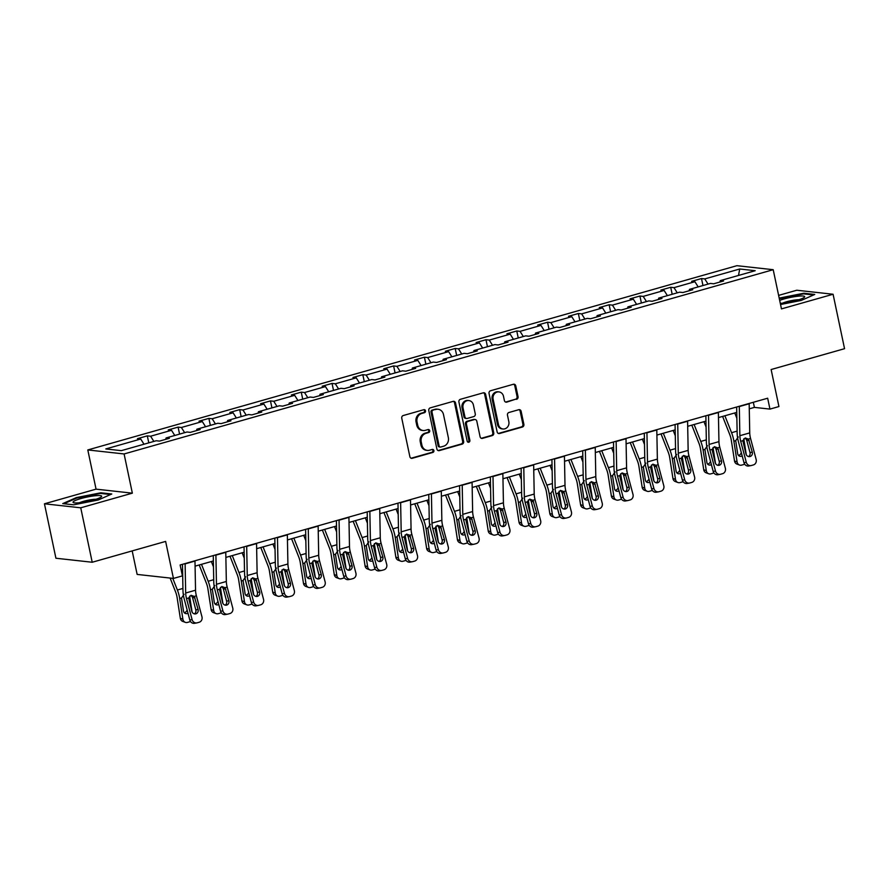 <?xml version="1.0" encoding="UTF-8"?>
<svg xmlns="http://www.w3.org/2000/svg" width="889" height="889" viewBox="0 0 889 889"><rect width="100%" height="100%" fill="white"/><g stroke="black" fill="none" stroke-linecap="round" stroke-linejoin="round"><path stroke-width="1.33" d="M425.509 410.807A1.545 1.389 96.3 0 0 423.831 409.696L403.25 415.53A2.211 1.989 96.3 0 0 401.761 418.219L409.873 456.69A2.211 1.989 96.3 0 0 412.263 458.279L432.843 452.445A1.545 1.389 96.3 0 0 432.699 449.412A1.545 1.389 96.3 0 0 432.21 449.445L429.543 450.201A7.068 6.356 96.3 0 1 427.331 450.39A7.068 6.356 96.3 0 1 421.908 445.122L421.23 441.922A7.068 6.356 96.3 0 1 425.987 433.321L428.654 432.565A1.545 1.389 96.3 0 0 428.509 429.531A1.545 1.389 96.3 0 0 428.02 429.565L425.353 430.32A7.068 6.356 96.3 0 1 423.142 430.509A7.068 6.356 96.3 0 1 417.719 425.242L417.041 422.042A7.068 6.356 96.3 0 1 421.797 413.441L424.464 412.685A1.545 1.389 96.3 0 0 425.509 410.807M423.142 430.509L422.164 430.409A7.068 6.356 96.3 0 1 416.741 425.142L416.063 421.931A7.068 6.356 96.3 0 1 420.819 413.329L423.486 412.574A1.545 1.389 96.3 0 0 423.82 409.696M411.085 458.224A2.211 1.989 96.3 0 0 411.274 458.179L431.865 452.334A1.545 1.389 96.3 0 0 432.198 449.456M427.331 450.39L426.353 450.279A7.068 6.356 96.3 0 1 420.93 445.011L420.253 441.811A7.068 6.356 96.3 0 1 425.009 433.21L427.676 432.454A1.545 1.389 96.3 0 0 428.009 429.576M92.212 562.248L55.918 558.236L44.45 503.796L80.743 507.808L92.212 562.248L165.632 541.412L173.433 578.428L182.412 575.883L180.123 564.993L767.663 398.216L769.952 409.096L778.931 406.551L771.13 369.535L844.55 348.688L833.082 294.248L796.788 290.236L778.62 295.392M516.553 399.339A2.211 1.989 96.3 0 0 518.043 396.65L515.764 385.859A2.211 1.989 96.3 0 0 513.375 384.27L490.517 390.76A2.211 1.989 96.3 0 0 489.039 393.449L497.14 431.921A2.211 1.989 96.3 0 0 499.529 433.51L522.388 427.02A2.211 1.989 96.3 0 0 523.877 424.331L521.132 411.296A2.211 1.989 96.3 0 0 518.743 409.707L508.953 412.485A2.211 1.989 96.3 0 0 507.475 415.174L508.83 421.642A5.912 5.312 96.3 0 1 503.007 428.987A5.912 5.312 96.3 0 1 498.473 424.575L493.128 399.25A5.912 5.312 96.3 0 1 498.962 391.905A5.912 5.312 96.3 0 1 503.496 396.305L504.385 400.528A2.211 1.989 96.3 0 0 506.774 402.117L515.576 399.228A2.211 1.989 96.3 0 0 517.065 396.55L514.787 385.748A2.211 1.989 96.3 0 0 513.575 384.226M80.743 507.808L132.35 493.162L124.093 453.957L773.208 269.7L781.464 308.894L833.082 294.248M455.524 402.961A2.211 1.989 96.3 0 0 453.134 401.372L430.276 407.862A2.211 1.989 96.3 0 0 428.787 410.551L436.899 449.023A2.211 1.989 96.3 0 0 439.277 450.612L462.147 444.122A2.211 1.989 96.3 0 0 463.625 441.433L455.524 402.961L454.535 402.85A2.211 1.989 96.3 0 0 453.323 401.328M460.402 399.305L483.26 392.827A2.211 1.989 96.3 0 1 485.65 394.405L493.751 432.887A2.211 1.989 96.3 0 1 492.262 435.577L482.483 438.355A2.211 1.989 96.3 0 1 480.093 436.766L476.804 421.153A2.211 1.989 96.3 0 0 474.415 419.575L467.925 421.408A2.211 1.989 96.3 0 0 466.447 424.097L469.87 440.344A1.545 1.389 96.3 0 1 468.336 442.266A1.545 1.389 96.3 0 1 467.158 441.111L458.913 401.995A2.211 1.989 96.3 0 1 460.402 399.305M719.923 282.024L720.279 280.624L723.568 280.991L713.7 283.791L710.411 283.424L689.486 289.37L692.775 289.725L682.908 292.525L679.618 292.17L658.705 298.104L661.994 298.471L652.126 301.271L648.837 300.904L627.912 306.849L631.201 307.205L621.333 310.005L618.044 309.65L597.13 315.584L600.408 315.951L590.54 318.751L587.262 318.384L566.337 324.318L569.627 324.685L559.759 327.485L556.47 327.13L535.556 333.064L538.834 333.431L528.966 336.231L525.688 335.864L504.763 341.798L508.052 342.165L498.184 344.965L494.895 344.599L473.97 350.544L477.26 350.911L467.392 353.711L464.102 353.344L443.189 359.278L446.467 359.645L436.599 362.445L433.321 362.079L412.396 368.024L415.685 368.379L405.817 371.191L402.528 370.824L381.614 376.758L384.893 377.125L375.025 379.925L371.746 379.559L350.822 385.504L354.111 385.859L344.243 388.66L340.954 388.304L320.029 394.238L323.318 394.605L313.45 397.405L310.161 397.039L289.247 402.984L292.537 403.339L282.669 406.14L279.379 405.784L258.455 411.718L261.744 412.085L251.876 414.885L248.587 414.518L227.673 420.464L230.951 420.819L221.083 423.62L217.805 423.264L196.88 429.198L200.169 429.565L190.302 432.365L187.012 431.998L166.099 437.944L169.377 438.299L159.509 441.1L156.231 440.744L121.293 450.656L105.791 448.945L140.729 439.022L137.439 438.666L147.307 435.866L150.597 436.221L171.51 430.287L168.232 429.92L178.1 427.12L181.378 427.487L202.303 421.553L199.014 421.186L208.882 418.386L212.171 418.741L233.096 412.807L229.807 412.44L239.674 409.64L242.964 410.007L263.877 404.073L260.599 403.706L270.467 400.906L273.745 401.272L294.67 395.327L291.381 394.96L301.249 392.16L304.538 392.527L325.452 386.593L322.174 386.226L332.042 383.426L335.32 383.792L356.245 377.847L352.955 377.492L362.823 374.68L366.112 375.047L387.037 369.113L383.748 368.746L393.616 365.946L396.905 366.312L417.819 360.367L414.53 360.012L424.397 357.211L427.687 357.567L448.612 351.633L445.322 351.266L455.19 348.466L458.48 348.832L479.393 342.887L476.115 342.532L485.983 339.731L489.261 340.087L510.186 334.153L506.897 333.786L516.765 330.986L520.054 331.353L540.968 325.407L537.689 325.052L547.557 322.251L550.836 322.607L571.76 316.673L568.471 316.306L578.339 313.506L581.628 313.873L602.553 307.927L599.264 307.572L609.132 304.771L612.421 305.127L633.335 299.193L630.057 298.826L639.924 296.026L643.203 296.393L664.127 290.459L660.838 290.092L670.706 287.291L673.995 287.647L694.909 281.713L691.631 281.346L701.499 278.546L704.777 278.913L739.715 269L755.217 270.712L720.279 280.624M124.093 453.957L87.8 449.945L736.914 265.689L773.208 269.7M698.176 286.903L694.909 281.713M677.262 292.837L673.995 287.647M689.142 290.759L689.486 289.37M667.395 295.637L664.127 290.459M646.47 301.582L643.203 296.393M658.349 299.504L658.705 298.104M636.602 304.382L633.335 299.193M615.688 310.317L612.421 305.127M627.567 308.239L627.912 306.849M605.82 313.117L602.553 307.927M584.895 319.051L581.628 313.873M596.775 316.984L597.13 315.584M575.027 321.862L571.76 316.673M554.103 327.797L550.836 322.607M565.982 325.718L566.337 324.318M544.235 330.597L540.968 325.407M523.321 336.531L520.054 331.353M535.2 334.464L535.556 333.064M513.453 339.331L510.186 334.153M492.528 345.276L489.261 340.087M504.407 343.198L504.763 341.798M482.66 348.077L479.393 342.887M461.747 354.011L458.48 348.832M473.626 351.933L473.97 350.544M451.879 356.811L448.612 351.633M430.954 362.756L427.687 357.567M442.833 360.678L443.189 359.278M421.086 365.557L417.819 360.367M400.161 371.491L396.905 366.312M412.052 369.413L412.396 368.024M390.293 374.291L387.037 369.113M369.38 380.236L366.112 375.047M381.259 378.158L381.614 376.758M359.512 383.037L356.245 377.847M338.587 388.971L335.32 383.792M350.466 386.893L350.822 385.504M328.719 391.771L325.452 386.593M307.805 397.716L304.538 392.527M319.684 395.638L320.029 394.238M297.937 400.517L294.67 395.327M277.012 406.451L273.745 401.272M288.892 404.373L289.247 402.984M267.145 409.251L263.877 404.073M246.231 415.196L242.964 410.007M258.11 413.118L258.455 411.718M236.363 417.997L233.096 412.807M215.438 423.931L212.171 418.741M227.317 421.853L227.673 420.464M205.57 426.731L202.303 421.553M184.645 432.676L181.378 427.487M196.525 430.598L196.88 429.198M174.777 435.477L171.51 430.287M153.864 441.411L150.597 436.221M165.743 439.333L166.099 437.944M143.996 444.211L140.729 439.022M132.183 550.902L137.139 574.416L173.433 578.428M132.35 493.162L96.056 489.15L44.45 503.796M96.056 489.15L87.8 449.945M749.271 408.84L754.405 407.384L769.952 409.096M181.2 570.093L182.567 569.705M195.08 566.149L213.36 560.97M225.873 557.414L244.142 552.225M256.654 548.68L274.934 543.49M287.447 539.934L305.716 534.745M318.229 531.2L336.509 526.01M349.021 522.454L367.301 517.265M379.814 513.72L398.083 508.53M410.596 504.974L428.876 499.785M441.389 496.24L459.657 491.05M472.17 487.494L490.45 482.305M502.963 478.76L521.243 473.57M533.756 470.014L552.025 464.836M564.537 461.28L582.817 456.09M595.33 452.534L613.599 447.356M626.112 443.8L644.392 438.61M656.904 435.065L675.173 429.876M687.686 426.32L705.966 421.13M718.479 417.586L736.759 412.396M753.327 402.284L754.405 407.384M708.044 284.102L704.777 278.913M739.715 269L738.503 275.457M148.785 442.855L147.307 435.866M179.567 434.11L178.1 427.12M210.36 425.375L208.882 418.386M241.152 416.63L239.674 409.64M271.934 407.895L270.467 400.906M302.727 399.15L301.249 392.16M333.508 390.415L332.042 383.426M364.301 381.67L362.823 374.68M395.083 372.936L393.616 365.946M425.875 364.201L424.397 357.211M456.668 355.456L455.19 348.466M487.45 346.721L485.983 339.731M518.243 337.976L516.765 330.986M549.024 329.241L547.557 322.251M579.817 320.496L578.339 313.506M610.61 311.761L609.132 304.771M641.391 303.016L639.924 296.026M672.184 294.281L670.706 287.291M702.966 285.536L701.499 278.546M100.846 492.795L76.332 497.596L62.752 503.607L73.687 504.808L98.201 500.007L111.781 493.995L100.846 492.795L100.99 493.462M780.542 304.505L801.189 300.46L814.769 294.448L803.845 293.237L779.197 298.104M438.11 450.545A2.211 1.989 96.3 0 0 438.299 450.501L461.158 444.011A2.211 1.989 96.3 0 0 462.647 441.333L454.535 402.85M433.032 410.251A1.545 1.389 96.3 0 0 431.998 412.129L439.11 445.9A1.545 1.389 96.3 0 0 440.788 447.011L443.589 446.222A7.068 6.356 96.3 0 0 448.345 437.621L443.489 414.53A7.068 6.356 96.3 0 0 438.066 409.262A7.068 6.356 96.3 0 0 435.843 409.451L432.054 410.14A1.545 1.389 96.3 0 0 431.009 412.018L431.998 412.129M440.299 447.056L439.322 446.945A1.545 1.389 96.3 0 1 438.133 445.8L431.009 412.018M438.066 409.262L437.077 409.151A7.068 6.356 96.3 0 0 434.865 409.34L435.843 409.451M432.054 410.14L434.865 409.34M481.305 438.288A2.211 1.989 96.3 0 0 481.505 438.244L491.284 435.466A2.211 1.989 96.3 0 0 492.773 432.776L484.661 394.305A2.211 1.989 96.3 0 0 483.449 392.782M475.115 419.508L474.126 419.408A2.211 1.989 96.3 0 0 473.437 419.464L466.947 421.308A2.211 1.989 96.3 0 0 465.458 423.986L468.881 440.233L469.87 440.344M467.858 442.111A1.545 1.389 96.3 0 0 468.881 440.233M473.393 404.962A5.912 5.312 96.3 0 0 468.859 400.561A5.912 5.312 96.3 0 0 463.036 407.907L464.914 416.83A2.211 1.989 96.3 0 0 467.303 418.419L473.793 416.574A2.211 1.989 96.3 0 0 475.271 413.885L473.393 404.962M468.859 400.561L467.881 400.45A5.912 5.312 96.3 0 0 462.047 407.795L463.036 407.907M466.603 418.475L465.625 418.375A2.211 1.989 96.3 0 1 463.925 416.719L462.047 407.795M505.597 402.05A2.211 1.989 96.3 0 0 505.797 402.006L515.576 399.228M498.962 391.905L497.984 391.793A5.912 5.312 96.3 0 0 492.15 399.139L493.128 399.25M503.007 428.987L502.018 428.876A5.912 5.312 96.3 0 1 497.484 424.475L492.15 399.139M498.351 433.443A2.211 1.989 96.3 0 0 498.551 433.399L521.41 426.909A2.211 1.989 96.3 0 0 522.899 424.231L520.143 411.185A2.211 1.989 96.3 0 0 518.932 409.662M76.465 498.196L76.332 497.596M779.464 298.648L779.331 298.037M803.978 293.915L803.845 293.237M170.121 578.061L175.578 591.896A11.257 4.634 74.2 0 1 177.111 597.564L180.323 618.288L182.901 619.233A4.501 3.934 110.3 0 0 185.29 622.344A4.501 3.934 110.3 0 0 187.512 622.411L189.49 621.844A4.501 3.934 110.3 0 0 190.446 621.433M172.788 578.361L177.389 590.007A16.88 6.945 74.2 0 1 179.689 598.519L182.901 619.233M181.989 573.85L182.678 575.616M189.624 596.119L192.091 612.032M187.99 613.177A3.6 3.145 -69.7 0 1 183.478 610.999L181.523 597.997L184.079 594.274M185.29 622.344L182.712 621.389A4.501 3.934 -69.7 0 1 180.323 618.288M184.223 612.665A3.6 3.145 110.3 0 0 187.123 609.91M194.969 560.781A7.879 3.245 74.2 0 1 194.98 561.07L195.547 590.207A11.257 4.634 -105.8 0 0 196.38 595.797L201.959 616.788A4.501 4.101 79.8 0 1 199.169 622.256L197.202 622.811A4.501 4.101 79.8 0 1 192.091 619.589L186.512 598.597L188.635 597.997L191.013 595.297L194.258 596.408L198.103 609.465A3.6 3.278 -100.2 0 1 195.591 613.899A3.6 3.278 -100.2 0 1 191.791 611.254L188.635 597.997M182.467 564.326L182.978 590.629A16.88 6.945 -105.8 0 0 184.223 599.019L189.802 620L192.091 619.589M185.101 563.582A7.879 3.245 74.2 0 1 185.112 563.87L185.679 593.007A11.257 4.634 -105.8 0 0 186.512 598.597M194.402 613.877A3.6 3.278 79.8 0 0 195.813 609.876L192.491 597.375L191.124 595.274M194.913 623.222A4.501 4.101 -100.2 0 1 189.802 620M199.203 564.982L206.37 583.151A11.257 4.634 74.2 0 1 207.904 588.829L211.115 609.543L213.693 610.499A4.501 3.934 110.3 0 0 216.071 613.599A4.501 3.934 110.3 0 0 218.305 613.666L220.272 613.11A4.501 3.934 110.3 0 0 221.239 612.699M201.492 564.337L208.17 581.273A16.88 6.945 74.2 0 1 210.482 589.774L213.693 610.499M211.36 561.537L213.471 566.882M220.416 587.373L222.872 603.298M218.783 604.442A3.6 3.145 -69.7 0 1 214.271 602.264L212.315 589.251L214.86 585.54M216.071 613.599L213.504 612.643A4.501 3.934 -69.7 0 1 211.115 609.543M215.016 603.931A3.6 3.145 110.3 0 0 217.905 601.164M229.995 556.247L237.152 574.416A11.257 4.634 74.2 0 1 238.697 580.084L241.897 600.808L244.475 601.753A4.501 3.934 110.3 0 0 246.864 604.864A4.501 3.934 110.3 0 0 249.087 604.931L251.065 604.376A4.501 3.934 110.3 0 0 252.02 603.953M232.285 555.592L238.963 572.527A16.88 6.945 74.2 0 1 241.275 581.039L244.475 601.753M242.152 552.791L244.264 558.136M251.198 578.639L253.665 594.552M249.565 595.697A3.6 3.145 -69.7 0 1 245.053 593.519L243.097 580.517L245.653 576.794M246.864 604.864L244.286 603.909A4.501 3.934 -69.7 0 1 241.897 600.808M245.809 595.197A3.6 3.145 110.3 0 0 248.698 592.43M225.762 552.036A7.879 3.245 74.2 0 1 225.773 552.336L226.339 581.473A11.257 4.634 -105.8 0 0 227.173 587.062L232.751 608.043A4.501 4.101 79.8 0 1 229.962 613.51L227.984 614.077A4.501 4.101 79.8 0 1 222.883 610.843L217.305 589.863L219.427 589.263L221.805 586.562L225.039 587.662L228.895 600.72A3.6 3.278 -100.2 0 1 226.373 605.165A3.6 3.278 -100.2 0 1 222.572 602.52L219.427 589.263M213.249 555.592L213.76 581.884A16.88 6.945 -105.8 0 0 215.016 590.274L220.594 611.254L222.883 610.843M215.894 554.836A7.879 3.245 74.2 0 1 215.905 555.136L216.472 584.273A11.257 4.634 -105.8 0 0 217.305 589.863M225.184 605.142A3.6 3.278 79.8 0 0 226.606 601.131L223.272 588.64L221.906 586.529M225.695 614.488A4.501 4.101 -100.2 0 1 220.594 611.254M256.554 543.301A7.879 3.245 74.2 0 1 256.554 543.59L257.121 572.727A11.257 4.634 -105.8 0 0 257.954 578.317L263.533 599.308A4.501 4.101 79.8 0 1 260.744 604.776L258.777 605.331A4.501 4.101 79.8 0 1 253.665 602.109L248.087 581.128L250.209 580.517L252.587 577.817L255.832 578.928L259.677 591.985A3.6 3.278 -100.2 0 1 257.165 596.419A3.6 3.278 -100.2 0 1 253.365 593.774L250.209 580.517M244.042 546.846L244.553 573.149A16.88 6.945 -105.8 0 0 245.797 581.539L251.376 602.52L253.665 602.109M246.686 546.102A7.879 3.245 74.2 0 1 246.686 546.391L247.253 575.527A11.257 4.634 -105.8 0 0 248.087 581.128M255.976 596.397A3.6 3.278 79.8 0 0 257.388 592.396L254.065 579.895L252.698 577.794M256.488 605.742A4.501 4.101 -100.2 0 1 251.376 602.52M73.065 502.041A14.635 2.2 -11.9 0 0 73.665 502.718A14.635 2.2 -11.9 0 0 87.811 501.396A14.635 2.2 -11.9 0 0 101.29 496.895A14.635 2.2 -11.9 0 0 101.657 496.44A14.635 2.2 -11.9 0 0 88.255 496.807A14.635 2.2 -11.9 0 0 73.065 502.041M63.952 503.741L76.765 498.062L100.513 493.417L110.58 494.528M95.934 499.274A10.012 1.511 -11.9 0 0 79.532 502.73M780.298 303.36A14.635 2.2 -11.9 0 0 794.299 301.038A14.635 2.2 -11.9 0 0 804.278 297.337A14.635 2.2 -11.9 0 0 804.645 296.882A14.635 2.2 -11.9 0 0 795.877 296.47A14.635 2.2 -11.9 0 0 779.675 300.382M779.32 298.704L803.512 293.859L813.579 294.97M798.922 299.726A10.012 1.511 -11.9 0 0 782.52 303.182M260.777 547.502L267.945 565.671A11.257 4.634 74.2 0 1 269.478 571.349L272.69 592.063L275.268 593.019A4.501 3.934 110.3 0 0 277.657 596.119A4.501 3.934 110.3 0 0 279.879 596.186L281.846 595.63A4.501 3.934 110.3 0 0 282.813 595.219M263.066 546.857L269.745 563.793A16.88 6.945 74.2 0 1 272.056 572.294L275.268 593.019M272.934 544.057L275.045 549.402M281.991 569.893L284.447 585.818M280.357 586.962A3.6 3.145 -69.7 0 1 275.846 584.784L273.89 571.771L276.446 568.06M277.657 596.119L275.079 595.174A4.501 3.934 -69.7 0 1 272.69 592.063M276.59 586.451A3.6 3.145 110.3 0 0 279.479 583.684M287.336 534.556A7.879 3.245 74.2 0 1 287.347 534.856L287.914 563.993A11.257 4.634 -105.8 0 0 288.747 569.582L294.326 590.563A4.501 4.101 79.8 0 1 291.536 596.03L289.558 596.597A4.501 4.101 79.8 0 1 284.458 593.363L278.879 572.383L281.002 571.783L283.38 569.082L286.614 570.182L290.47 583.24A3.6 3.278 -100.2 0 1 287.947 587.685A3.6 3.278 -100.2 0 1 284.158 585.04L281.002 571.783M274.823 538.112L275.334 564.415A16.88 6.945 -105.8 0 0 276.59 572.794L282.169 593.785L284.458 593.363M277.468 537.356A7.879 3.245 74.2 0 1 277.479 537.656L278.046 566.793A11.257 4.634 -105.8 0 0 278.879 572.383M286.769 587.662A3.6 3.278 79.8 0 0 288.18 583.662L284.858 571.16L283.48 569.049M287.269 597.008A4.501 4.101 -100.2 0 1 282.169 593.785M291.57 538.767L298.726 556.936A11.257 4.634 74.2 0 1 300.271 562.604L303.471 583.328L306.049 584.273A4.501 3.934 110.3 0 0 308.439 587.385A4.501 3.934 110.3 0 0 310.661 587.451L312.639 586.896A4.501 3.934 110.3 0 0 313.606 586.473M293.859 538.112L300.538 555.047A16.88 6.945 74.2 0 1 302.849 563.559L306.049 584.273M303.727 535.311L305.838 540.656M312.772 561.159L315.239 577.072M311.139 578.217A3.6 3.145 -69.7 0 1 306.638 576.05L304.683 563.037L307.227 559.314M308.439 587.385L305.86 586.429A4.501 3.934 -69.7 0 1 303.471 583.328M307.383 577.717A3.6 3.145 110.3 0 0 310.272 574.95M318.129 525.821A7.879 3.245 74.2 0 1 318.14 526.11L318.695 555.247A11.257 4.634 -105.8 0 0 319.529 560.848L325.118 581.828A4.501 4.101 79.8 0 1 322.318 587.296L320.351 587.851A4.501 4.101 79.8 0 1 315.251 584.629L309.661 563.648L311.795 563.037L314.161 560.348L317.406 561.448L321.251 574.505A3.6 3.278 -100.2 0 1 318.74 578.939A3.6 3.278 -100.2 0 1 314.939 576.294L311.795 563.037M305.616 529.366L306.127 555.669A16.88 6.945 -105.8 0 0 307.372 564.059L312.961 585.04L315.251 584.629M308.261 528.622A7.879 3.245 74.2 0 1 308.272 528.911L308.827 558.048A11.257 4.634 -105.8 0 0 309.661 563.648M317.551 578.917A3.6 3.278 79.8 0 0 318.962 574.916L315.639 562.415L314.273 560.314M318.062 588.274A4.501 4.101 -100.2 0 1 312.961 585.04M322.351 530.022L329.519 548.191A11.257 4.634 74.2 0 1 331.052 553.869L334.264 574.583L336.842 575.539A4.501 3.934 110.3 0 0 339.231 578.639A4.501 3.934 110.3 0 0 341.454 578.717L343.432 578.15A4.501 3.934 110.3 0 0 344.387 577.739M324.652 529.377L331.319 546.313A16.88 6.945 74.2 0 1 333.631 554.814L336.842 575.539M334.52 526.577L336.62 531.922M343.565 552.425L346.032 568.338M341.932 569.482A3.6 3.145 -69.7 0 1 337.42 567.304L335.464 554.292L338.02 550.58M339.231 578.639L336.653 577.694A4.501 3.934 -69.7 0 1 334.264 574.583M338.164 568.971A3.6 3.145 110.3 0 0 341.065 566.204M348.91 517.076A7.879 3.245 74.2 0 1 348.921 517.376L349.488 546.513A11.257 4.634 -105.8 0 0 350.322 552.102L355.9 573.083A4.501 4.101 79.8 0 1 353.111 578.55L351.133 579.117A4.501 4.101 79.8 0 1 346.032 575.883L340.454 554.903L342.576 554.303L344.954 551.602L348.199 552.702L352.044 565.76A3.6 3.278 -100.2 0 1 349.521 570.205A3.6 3.278 -100.2 0 1 345.732 567.56L342.576 554.303M336.409 520.632L336.909 546.935A16.88 6.945 -105.8 0 0 338.164 555.314L343.743 576.305L346.032 575.883M339.042 519.876A7.879 3.245 74.2 0 1 339.053 520.176L339.62 549.313A11.257 4.634 -105.8 0 0 340.454 554.903M348.344 570.182A3.6 3.278 79.8 0 0 349.755 566.182L346.432 553.68L345.065 551.58M348.844 579.528A4.501 4.101 -100.2 0 1 343.743 576.305M353.144 521.287L360.301 539.456A11.257 4.634 74.2 0 1 361.845 545.124L365.057 565.849L367.635 566.793A4.501 3.934 110.3 0 0 370.013 569.905A4.501 3.934 110.3 0 0 372.247 569.971L374.213 569.416A4.501 3.934 110.3 0 0 375.18 568.993M355.433 520.632L362.112 537.578A16.88 6.945 74.2 0 1 364.423 546.079L367.635 566.793M365.301 517.831L367.413 523.177M374.347 543.679L376.814 559.603M372.724 560.737A3.6 3.145 -69.7 0 1 368.213 558.57L366.257 545.557L368.802 541.834M370.013 569.905L367.446 568.949A4.501 3.934 -69.7 0 1 365.057 565.849M368.957 560.237A3.6 3.145 110.3 0 0 371.846 557.47M379.703 508.341A7.879 3.245 74.2 0 1 379.714 508.63L380.281 537.767A11.257 4.634 -105.8 0 0 381.114 543.368L386.693 564.348A4.501 4.101 79.8 0 1 383.904 569.816L381.926 570.371A4.501 4.101 79.8 0 1 376.825 567.149L371.246 546.168L373.369 545.557L375.747 542.868L378.981 543.968L382.837 557.025A3.6 3.278 -100.2 0 1 380.314 561.47A3.6 3.278 -100.2 0 1 376.514 558.814L373.369 545.557M367.19 511.886L367.702 538.189A16.88 6.945 -105.8 0 0 368.957 546.579L374.536 567.56L376.825 567.149M369.835 511.142A7.879 3.245 74.2 0 1 369.846 511.431L370.413 540.568A11.257 4.634 -105.8 0 0 371.246 546.168M379.125 561.437A3.6 3.278 79.8 0 0 380.548 557.436L377.214 544.935L375.847 542.835M379.636 570.794A4.501 4.101 -100.2 0 1 374.536 567.56M383.937 512.542L391.093 530.722A11.257 4.634 74.2 0 1 392.638 536.389L395.838 557.103L398.416 558.059A4.501 3.934 110.3 0 0 400.806 561.159A4.501 3.934 110.3 0 0 403.028 561.237L405.006 560.67A4.501 3.934 110.3 0 0 405.962 560.259M386.226 511.897L392.905 528.833A16.88 6.945 74.2 0 1 395.205 537.334L398.416 558.059M396.094 509.097L398.194 514.442M405.14 534.945L407.607 550.858M403.506 552.002A3.6 3.145 -69.7 0 1 398.994 549.824L397.039 536.823L399.594 533.1M400.806 561.159L398.228 560.214A4.501 3.934 -69.7 0 1 395.838 557.103M399.75 551.491A3.6 3.145 110.3 0 0 402.639 548.724M410.496 499.596A7.879 3.245 74.2 0 1 410.496 499.896L411.062 529.033A11.257 4.634 -105.8 0 0 411.896 534.622L417.474 555.603A4.501 4.101 79.8 0 1 414.685 561.081L412.718 561.637A4.501 4.101 79.8 0 1 407.607 558.403L402.028 537.423L404.151 536.823L406.529 534.122L409.773 535.222L413.618 548.28A3.6 3.278 -100.2 0 1 411.107 552.725A3.6 3.278 -100.2 0 1 407.306 550.08L404.151 536.823M397.983 503.152L398.494 529.455A16.88 6.945 -105.8 0 0 399.739 537.834L405.317 558.825L407.607 558.403M400.628 502.396A7.879 3.245 74.2 0 1 400.628 502.696L401.195 531.833A11.257 4.634 -105.8 0 0 402.028 537.423M409.918 552.702A3.6 3.278 79.8 0 0 411.329 548.702L408.007 536.2L406.64 534.1M410.429 562.048A4.501 4.101 -100.2 0 1 405.317 558.825M414.719 503.807L421.886 521.976A11.257 4.634 74.2 0 1 423.42 527.644L426.631 548.369L429.209 549.324A4.501 3.934 110.3 0 0 431.598 552.425A4.501 3.934 110.3 0 0 433.821 552.491L435.788 551.936A4.501 3.934 110.3 0 0 436.755 551.513M417.008 503.152L423.686 520.098A16.88 6.945 74.2 0 1 425.998 528.599L429.209 549.324M426.876 500.351L428.987 505.708M435.932 526.199L438.388 542.123M434.299 543.268A3.6 3.145 -69.7 0 1 429.787 541.09L427.831 528.077L430.387 524.354M431.598 552.425L429.02 551.469A4.501 3.934 -69.7 0 1 426.631 548.369M430.532 542.757A3.6 3.145 110.3 0 0 433.421 539.99M441.277 490.861A7.879 3.245 74.2 0 1 441.288 491.15L441.855 520.287A11.257 4.634 -105.8 0 0 442.689 525.888L448.267 546.868A4.501 4.101 79.8 0 1 445.478 552.336L443.5 552.891A4.501 4.101 79.8 0 1 438.399 549.669L432.821 528.688L434.943 528.077L437.321 525.388L440.555 526.488L444.411 539.545A3.6 3.278 -100.2 0 1 441.889 543.99A3.6 3.278 -100.2 0 1 438.088 541.334L434.943 528.077M428.765 494.406L429.276 520.71A16.88 6.945 -105.8 0 0 430.532 529.099L436.11 550.08L438.399 549.669M431.409 493.662A7.879 3.245 74.2 0 1 431.421 493.951L431.987 523.099A11.257 4.634 -105.8 0 0 432.821 528.688M440.7 543.968A3.6 3.278 79.8 0 0 442.122 539.956L438.799 527.455L437.421 525.355M441.211 553.314A4.501 4.101 -100.2 0 1 436.11 550.08M445.511 495.073L452.668 513.242A11.257 4.634 74.2 0 1 454.212 518.909L457.413 539.623L459.991 540.579A4.501 3.934 110.3 0 0 462.38 543.679A4.501 3.934 110.3 0 0 464.603 543.757L466.581 543.19A4.501 3.934 110.3 0 0 467.536 542.779M447.8 494.417L454.479 511.353A16.88 6.945 74.2 0 1 456.79 519.854L459.991 540.579M457.668 491.617L459.78 496.962M466.714 517.465L469.181 533.378M465.08 534.522A3.6 3.145 -69.7 0 1 460.569 532.344L458.613 519.343L461.169 515.62M462.38 543.679L459.802 542.735A4.501 3.934 -69.7 0 1 457.413 539.623M461.324 534.011A3.6 3.145 110.3 0 0 464.214 531.244M476.293 486.327L483.46 504.496A11.257 4.634 74.2 0 1 484.994 510.164L488.205 530.889L490.784 531.844A4.501 3.934 110.3 0 0 493.173 534.945A4.501 3.934 110.3 0 0 495.395 535.011L497.362 534.456A4.501 3.934 110.3 0 0 498.329 534.033M478.593 485.672L485.261 502.618A16.88 6.945 74.2 0 1 487.572 511.119L490.784 531.844M488.461 482.871L490.561 488.228M497.507 508.719L499.974 524.643M495.873 525.788A3.6 3.145 -69.7 0 1 491.361 523.61L489.406 510.597L491.961 506.874M493.173 534.945L490.595 533.989A4.501 3.934 -69.7 0 1 488.205 530.889M492.106 525.277A3.6 3.145 110.3 0 0 494.995 522.51M507.086 477.593L514.242 495.762A11.257 4.634 74.2 0 1 515.787 501.429L518.998 522.154L521.565 523.099A4.501 3.934 110.3 0 0 523.954 526.199A4.501 3.934 110.3 0 0 526.177 526.277L528.155 525.71A4.501 3.934 110.3 0 0 529.122 525.299M509.375 476.937L516.053 493.873A16.88 6.945 74.2 0 1 518.365 502.374L521.565 523.099M519.243 474.137L521.354 479.482M528.288 499.985L530.755 515.898M526.655 517.042A3.6 3.145 -69.7 0 1 522.154 514.864L520.198 501.863L522.743 498.14M523.954 526.199L521.376 525.255A4.501 3.934 -69.7 0 1 518.998 522.154M522.899 516.531A3.6 3.145 110.3 0 0 525.788 513.775M537.867 468.847L545.035 487.016A11.257 4.634 74.2 0 1 546.568 492.684L549.78 513.409L552.358 514.364A4.501 3.934 110.3 0 0 554.747 517.465A4.501 3.934 110.3 0 0 556.97 517.531L558.948 516.976A4.501 3.934 110.3 0 0 559.903 516.565M540.168 468.203L546.846 485.138A16.88 6.945 74.2 0 1 549.146 493.639L552.358 514.364M550.035 465.392L552.136 470.748M559.081 491.239L561.548 507.163M557.447 508.308A3.6 3.145 -69.7 0 1 552.936 506.13L550.98 493.117L553.536 489.394M554.747 517.465L552.169 516.509A4.501 3.934 -69.7 0 1 549.78 513.409M553.68 507.797A3.6 3.145 110.3 0 0 556.581 505.03M568.66 460.113L575.828 478.282A11.257 4.634 74.2 0 1 577.361 483.949L580.573 504.674L583.151 505.619A4.501 3.934 110.3 0 0 585.529 508.719A4.501 3.934 110.3 0 0 587.762 508.797L589.729 508.23A4.501 3.934 110.3 0 0 590.696 507.819M570.949 459.457L577.628 476.393A16.88 6.945 74.2 0 1 579.939 484.905L583.151 505.619M580.817 456.657L582.928 462.002M589.874 482.505L592.33 498.418M588.24 499.562A3.6 3.145 -69.7 0 1 583.729 497.384L581.773 484.383L584.317 480.66M585.529 508.719L582.962 507.775A4.501 3.934 -69.7 0 1 580.573 504.674M584.473 499.051A3.6 3.145 110.3 0 0 587.362 496.295M599.453 451.368L606.609 469.536A11.257 4.634 74.2 0 1 608.154 475.204L611.354 495.929L613.932 496.884A4.501 3.934 110.3 0 0 616.321 499.985A4.501 3.934 110.3 0 0 618.544 500.051L620.522 499.496A4.501 3.934 110.3 0 0 621.478 499.085M601.742 450.723L608.42 467.658A16.88 6.945 74.2 0 1 610.732 476.16L613.932 496.884M611.61 447.923L613.721 453.268M620.655 473.759L623.122 489.683M619.022 490.828A3.6 3.145 -69.7 0 1 614.51 488.65L612.554 475.637L615.11 471.926M616.321 499.985L613.743 499.029A4.501 3.934 -69.7 0 1 611.354 495.929M615.266 490.317A3.6 3.145 110.3 0 0 618.155 487.55M630.234 442.633L637.402 460.802A11.257 4.634 74.2 0 1 638.935 466.469L642.147 487.194L644.725 488.139A4.501 3.934 110.3 0 0 647.114 491.25A4.501 3.934 110.3 0 0 649.337 491.317L651.304 490.75A4.501 3.934 110.3 0 0 652.27 490.339M632.524 441.977L639.202 458.913A16.88 6.945 74.2 0 1 641.514 467.425L644.725 488.139M642.391 439.177L644.503 444.522M651.448 465.025L653.904 480.938M649.815 482.082A3.6 3.145 -69.7 0 1 645.303 479.904L643.347 466.903L645.903 463.18M647.114 491.25L644.536 490.295A4.501 3.934 -69.7 0 1 642.147 487.194M646.047 481.571A3.6 3.145 110.3 0 0 648.937 478.815M661.027 433.888L668.184 452.057A11.257 4.634 74.2 0 1 669.728 457.735L672.929 478.449L675.507 479.404A4.501 3.934 110.3 0 0 677.896 482.505A4.501 3.934 110.3 0 0 680.118 482.571L682.096 482.016A4.501 3.934 110.3 0 0 683.063 481.605M663.316 433.243L669.995 450.178A16.88 6.945 74.2 0 1 672.306 458.68L675.507 479.404M673.184 430.443L675.296 435.788M682.23 456.279L684.697 472.203M680.596 473.348A3.6 3.145 -69.7 0 1 676.096 471.17L674.129 458.157L676.685 454.446M677.896 482.505L675.318 481.549A4.501 3.934 -69.7 0 1 672.929 478.449M676.84 472.837A3.6 3.145 110.3 0 0 679.729 470.07M691.809 425.153L698.976 443.322A11.257 4.634 74.2 0 1 700.51 448.989L703.721 469.714L706.299 470.659A4.501 3.934 110.3 0 0 708.689 473.77A4.501 3.934 110.3 0 0 710.911 473.837L712.889 473.281A4.501 3.934 110.3 0 0 713.845 472.859M694.109 424.498L700.776 441.433A16.88 6.945 74.2 0 1 703.088 449.945L706.299 470.659M703.977 421.697L706.077 427.042M713.022 447.545L715.489 463.458M711.389 464.603A3.6 3.145 -69.7 0 1 706.877 462.436L704.921 449.423L707.477 445.7M708.689 473.77L706.11 472.815A4.501 3.934 -69.7 0 1 703.721 469.714M707.622 464.102A3.6 3.145 110.3 0 0 710.522 461.335M722.601 416.408L729.758 434.577A11.257 4.634 74.2 0 1 731.303 440.255L734.514 460.969L737.092 461.924A4.501 3.934 110.3 0 0 739.47 465.025A4.501 3.934 110.3 0 0 741.704 465.091L743.671 464.536A4.501 3.934 110.3 0 0 744.638 464.125M724.891 415.763L731.569 432.699A16.88 6.945 74.2 0 1 733.881 441.2L737.092 461.924M734.759 412.963L736.87 418.308M743.804 438.799L746.271 454.724M742.182 455.868A3.6 3.145 -69.7 0 1 737.67 453.69L735.714 440.677L738.259 436.966M739.47 465.025L736.903 464.08A4.501 3.934 -69.7 0 1 734.514 460.969M738.415 455.357A3.6 3.145 110.3 0 0 741.304 452.59M472.07 482.116A7.879 3.245 74.2 0 1 472.081 482.416L472.637 511.553A11.257 4.634 -105.8 0 0 473.47 517.142L479.049 538.123A4.501 4.101 79.8 0 1 476.26 543.601L474.293 544.157A4.501 4.101 79.8 0 1 469.181 540.934L463.602 519.943L465.736 519.343L468.103 516.642L471.348 517.742L475.193 530.811A3.6 3.278 -100.2 0 1 472.681 535.245A3.6 3.278 -100.2 0 1 468.881 532.6L465.736 519.343M459.557 485.672L460.069 511.975A16.88 6.945 -105.8 0 0 461.313 520.354L466.892 541.345L469.181 540.934M462.202 484.916A7.879 3.245 74.2 0 1 462.213 485.216L462.769 514.353A11.257 4.634 -105.8 0 0 463.602 519.943M471.492 535.222A3.6 3.278 79.8 0 0 472.904 531.222L469.581 518.72L468.214 516.62M472.003 544.568A4.501 4.101 -100.2 0 1 466.892 541.345M502.852 473.381A7.879 3.245 74.2 0 1 502.863 473.67L503.43 502.818A11.257 4.634 -105.8 0 0 504.263 508.408L509.842 529.388A4.501 4.101 79.8 0 1 507.052 534.856L505.074 535.422A4.501 4.101 79.8 0 1 499.974 532.189L494.395 511.208L496.518 510.597L498.896 507.908L502.141 509.008L505.985 522.065A3.6 3.278 -100.2 0 1 503.463 526.51A3.6 3.278 -100.2 0 1 499.674 523.854L496.518 510.597M490.35 476.926L490.85 503.23A16.88 6.945 -105.8 0 0 492.106 511.62L497.684 532.6L499.974 532.189M492.984 476.182A7.879 3.245 74.2 0 1 492.995 476.482L493.562 505.619A11.257 4.634 -105.8 0 0 494.395 511.208M502.285 526.488A3.6 3.278 79.8 0 0 503.696 522.476L500.374 509.975L498.996 507.875M502.785 535.834A4.501 4.101 -100.2 0 1 497.684 532.6M533.644 464.636A7.879 3.245 74.2 0 1 533.656 464.936L534.211 494.073A11.257 4.634 -105.8 0 0 535.045 499.662L540.634 520.654A4.501 4.101 79.8 0 1 537.845 526.121L535.867 526.677A4.501 4.101 79.8 0 1 530.766 523.454L525.177 502.463L527.31 501.863L529.688 499.162L532.922 500.274L536.767 513.331A3.6 3.278 -100.2 0 1 534.256 517.765A3.6 3.278 -100.2 0 1 530.455 515.12L527.31 501.863M521.132 468.192L521.643 494.495A16.88 6.945 -105.8 0 0 522.888 502.885L528.477 523.865L530.766 523.454M523.777 467.447A7.879 3.245 74.2 0 1 523.788 467.736L524.343 496.873A11.257 4.634 -105.8 0 0 525.177 502.463M533.067 517.742A3.6 3.278 79.8 0 0 534.478 513.742L531.155 501.24L529.788 499.14M533.578 527.088A4.501 4.101 -100.2 0 1 528.477 523.865M564.426 455.901A7.879 3.245 74.2 0 1 564.437 456.201L565.004 485.338A11.257 4.634 -105.8 0 0 565.837 490.928L571.416 511.908A4.501 4.101 79.8 0 1 568.627 517.376L566.66 517.943A4.501 4.101 79.8 0 1 561.548 514.709L555.969 493.728L558.092 493.128L560.47 490.428L563.715 491.528L567.56 504.585A3.6 3.278 -100.2 0 1 565.048 509.03A3.6 3.278 -100.2 0 1 561.248 506.374L558.092 493.128M551.925 459.457L552.436 485.75A16.88 6.945 -105.8 0 0 553.68 494.14L559.259 515.12L561.548 514.709M554.558 458.702A7.879 3.245 74.2 0 1 554.569 459.002L555.136 488.139A11.257 4.634 -105.8 0 0 555.969 493.728M563.859 509.008A3.6 3.278 79.8 0 0 565.271 504.996L561.948 492.506L560.581 490.395M564.371 518.354A4.501 4.101 -100.2 0 1 559.259 515.12M595.219 447.167A7.879 3.245 74.2 0 1 595.23 447.456L595.797 476.593A11.257 4.634 -105.8 0 0 596.63 482.182L602.209 503.174A4.501 4.101 79.8 0 1 599.419 508.641L597.441 509.197A4.501 4.101 79.8 0 1 592.341 505.974L586.762 484.983L588.885 484.383L591.263 481.682L594.497 482.794L598.353 495.851A3.6 3.278 -100.2 0 1 595.83 500.285A3.6 3.278 -100.2 0 1 592.03 497.64L588.885 484.383M582.706 450.712L583.217 477.015A16.88 6.945 -105.8 0 0 584.473 485.405L590.052 506.386L592.341 505.974M585.351 449.967A7.879 3.245 74.2 0 1 585.362 450.256L585.929 479.393A11.257 4.634 -105.8 0 0 586.762 484.983M594.641 500.263A3.6 3.278 79.8 0 0 596.063 496.262L592.73 483.76L591.363 481.66M595.152 509.608A4.501 4.101 -100.2 0 1 590.052 506.386M626.012 438.421A7.879 3.245 74.2 0 1 626.012 438.722L626.578 467.858A11.257 4.634 -105.8 0 0 627.412 473.448L632.99 494.428A4.501 4.101 79.8 0 1 630.201 499.896L628.234 500.463A4.501 4.101 79.8 0 1 623.122 497.229L617.544 476.248L619.666 475.648L622.044 472.948L625.289 474.048L629.134 487.105A3.6 3.278 -100.2 0 1 626.623 491.55A3.6 3.278 -100.2 0 1 622.822 488.906L619.666 475.648M613.499 441.977L614.01 468.27A16.88 6.945 -105.8 0 0 615.255 476.66L620.833 497.64L623.122 497.229M616.144 441.222A7.879 3.245 74.2 0 1 616.144 441.522L616.71 470.659A11.257 4.634 -105.8 0 0 617.544 476.248M625.434 491.528A3.6 3.278 79.8 0 0 626.845 487.516L623.522 475.026L622.156 472.915M625.945 500.874A4.501 4.101 -100.2 0 1 620.833 497.64M656.793 429.687A7.879 3.245 74.2 0 1 656.804 429.976L657.371 459.113A11.257 4.634 -105.8 0 0 658.204 464.703L663.783 485.694A4.501 4.101 79.8 0 1 660.994 491.161L659.016 491.717A4.501 4.101 79.8 0 1 653.915 488.494L648.337 467.503L650.459 466.903L652.837 464.202L656.071 465.314L659.927 478.371A3.6 3.278 -100.2 0 1 657.404 482.805A3.6 3.278 -100.2 0 1 653.604 480.16L650.459 466.903M644.281 433.232L644.792 459.535A16.88 6.945 -105.8 0 0 646.047 467.925L651.626 488.906L653.915 488.494M646.925 432.487A7.879 3.245 74.2 0 1 646.936 432.776L647.503 461.913A11.257 4.634 -105.8 0 0 648.337 467.503M656.226 482.783A3.6 3.278 79.8 0 0 657.638 478.782L654.315 466.281L652.937 464.18M656.727 492.128A4.501 4.101 -100.2 0 1 651.626 488.906M687.586 420.942A7.879 3.245 74.2 0 1 687.597 421.242L688.153 450.379A11.257 4.634 -105.8 0 0 688.986 455.968L694.576 476.949A4.501 4.101 79.8 0 1 691.775 482.416L689.808 482.983A4.501 4.101 79.8 0 1 684.708 479.749L679.118 458.768L681.252 458.168L683.619 455.468L686.864 456.568L690.709 469.625A3.6 3.278 -100.2 0 1 688.197 474.07A3.6 3.278 -100.2 0 1 684.397 471.426L681.252 458.168M675.073 424.498L675.584 450.79A16.88 6.945 -105.8 0 0 676.829 459.18L682.419 480.171L684.708 479.749M677.718 423.742A7.879 3.245 74.2 0 1 677.729 424.042L678.285 453.179A11.257 4.634 -105.8 0 0 679.118 458.768M687.008 474.048A3.6 3.278 79.8 0 0 688.419 470.037L685.097 457.546L683.73 455.435M687.519 483.394A4.501 4.101 -100.2 0 1 682.419 480.171M718.368 412.207A7.879 3.245 74.2 0 1 718.379 412.496L718.945 441.633A11.257 4.634 -105.8 0 0 719.779 447.223L725.357 468.214A4.501 4.101 79.8 0 1 722.568 473.681L720.59 474.237A4.501 4.101 79.8 0 1 715.489 471.014L709.911 450.034L712.033 449.423L714.412 446.734L717.656 447.834L721.501 460.891A3.6 3.278 -100.2 0 1 718.979 465.325A3.6 3.278 -100.2 0 1 715.189 462.68L712.033 449.423M705.866 415.752L706.366 442.055A16.88 6.945 -105.8 0 0 707.622 450.445L713.2 471.426L715.489 471.014M708.5 415.007A7.879 3.245 74.2 0 1 708.511 415.296L709.078 444.433A11.257 4.634 -105.8 0 0 709.911 450.034M717.801 465.303A3.6 3.278 79.8 0 0 719.212 461.302L715.889 448.801L714.523 446.7M718.301 474.648A4.501 4.101 -100.2 0 1 713.2 471.426M749.16 403.462A7.879 3.245 74.2 0 1 749.171 403.762L749.738 432.899A11.257 4.634 -105.8 0 0 750.572 438.488L756.15 459.469A4.501 4.101 79.8 0 1 753.361 464.936L751.383 465.503A4.501 4.101 79.8 0 1 746.282 462.269L740.693 441.288L742.826 440.688L745.204 437.988L748.438 439.088L752.294 452.145A3.6 3.278 -100.2 0 1 749.771 456.59A3.6 3.278 -100.2 0 1 745.971 453.946L742.826 440.688M736.648 407.018L737.159 433.321A16.88 6.945 -105.8 0 0 738.415 441.7L743.993 462.691L746.282 462.269M739.292 406.262A7.879 3.245 74.2 0 1 739.304 406.562L739.87 435.699A11.257 4.634 -105.8 0 0 740.693 441.288M748.582 456.568A3.6 3.278 79.8 0 0 750.005 452.568L746.671 440.066L745.304 437.966M749.094 465.914A4.501 4.101 -100.2 0 1 743.993 462.691M420.819 413.329L421.797 413.441M416.063 421.931L417.041 422.042M416.741 425.142L417.719 425.242M427.676 432.454L428.654 432.565M425.009 433.21L425.987 433.321M420.253 441.811L421.23 441.922M420.93 445.011L421.908 445.122M431.865 452.334L432.843 452.445M411.274 458.179L412.263 458.279M423.486 412.574L424.464 412.685M462.647 441.333L463.625 441.433M461.158 444.011L462.147 444.122M438.299 450.501L439.277 450.612M438.133 445.8L439.11 445.9M484.661 394.305L485.65 394.405M492.773 432.776L493.751 432.887M491.284 435.466L492.262 435.577M481.505 438.244L482.483 438.355M473.437 419.464L474.415 419.575M466.947 421.308L467.925 421.408M465.458 423.986L466.447 424.097M463.925 416.719L464.914 416.83M505.797 402.006L506.774 402.117M497.484 424.475L498.473 424.575M520.143 411.185L521.132 411.296M522.899 424.231L523.877 424.331M521.41 426.909L522.388 427.02M498.551 433.399L499.529 433.51M514.787 385.748L515.764 385.859M517.065 396.55L518.043 396.65M182.934 588.44L177.389 590.007M181.523 597.997L179.689 598.519M194.258 596.408L196.38 595.797M185.679 593.007L195.547 590.207M185.112 563.87L194.98 561.07M195.813 609.876L198.103 609.465M195.035 597.919L192.491 597.375M213.716 579.695L208.17 581.273M212.315 589.251L210.482 589.774M244.508 570.96L238.963 572.527M243.097 580.517L241.275 581.039M225.039 587.662L227.173 587.062M216.472 584.273L226.339 581.473M215.905 555.136L225.773 552.336M226.606 601.131L228.895 600.72M225.817 589.185L223.272 588.64M255.832 578.928L257.954 578.317M247.253 575.527L257.121 572.727M246.686 546.391L256.554 543.59M257.388 592.396L259.677 591.985M256.61 580.439L254.065 579.895M275.29 562.215L269.745 563.793M273.89 571.771L272.056 572.294M286.614 570.182L288.747 569.582M278.046 566.793L287.914 563.993M277.479 537.656L287.347 534.856M288.18 583.662L290.47 583.24M287.403 571.705L284.858 571.16M306.083 553.48L300.538 555.047M304.683 563.037L302.849 563.559M317.406 561.448L319.529 560.848M308.827 558.048L318.695 555.247M308.272 528.911L318.14 526.11M318.962 574.916L321.251 574.505M318.184 562.959L315.639 562.415M336.875 544.735L331.319 546.313M335.464 554.292L333.631 554.814M348.199 552.702L350.322 552.102M339.62 549.313L349.488 546.513M339.053 520.176L348.921 517.376M349.755 566.182L352.044 565.76M348.977 554.225L346.432 553.68M367.657 536L362.112 537.578M366.257 545.557L364.423 546.079M378.981 543.968L381.114 543.368M370.413 540.568L380.281 537.767M369.846 511.431L379.714 508.63M380.548 557.436L382.837 557.025M379.759 545.479L377.214 544.935M398.45 527.255L392.905 528.833M397.039 536.823L395.205 537.334M409.773 535.222L411.896 534.622M401.195 531.833L411.062 529.033M400.628 502.696L410.496 499.896M411.329 548.702L413.618 548.28M410.551 536.745L408.007 536.2M429.231 518.52L423.686 520.098M427.831 528.077L425.998 528.599M440.555 526.488L442.689 525.888M431.987 523.099L441.855 520.287M431.421 493.951L441.288 491.15M442.122 539.956L444.411 539.545M441.344 527.999L438.799 527.455M460.024 509.775L454.479 511.353M458.613 519.343L456.79 519.854M490.817 501.04L485.261 502.618M489.406 510.597L487.572 511.119M521.599 492.295L516.053 493.873M520.198 501.863L518.365 502.374M552.391 483.56L546.846 485.138M550.98 493.117L549.146 493.639M583.173 474.826L577.628 476.393M581.773 484.383L579.939 484.905M613.966 466.08L608.42 467.658M612.554 475.637L610.732 476.16M644.747 457.346L639.202 458.913M643.347 466.903L641.514 467.425M675.54 448.601L669.995 450.178M674.129 458.157L672.306 458.68M706.333 439.866L700.776 441.433M704.921 449.423L703.088 449.945M737.114 431.121L731.569 432.699M735.714 440.677L733.881 441.2M471.348 517.742L473.47 517.142M462.769 514.353L472.637 511.553M462.213 485.216L472.081 482.416M472.904 531.222L475.193 530.811M472.126 519.265L469.581 518.72M502.141 509.008L504.263 508.408M493.562 505.619L503.43 502.818M492.995 476.482L502.863 473.67M503.696 522.476L505.985 522.065M502.918 510.519L500.374 509.975M532.922 500.274L535.045 499.662M524.343 496.873L534.211 494.073M523.788 467.736L533.656 464.936M534.478 513.742L536.767 513.331M533.7 501.785L531.155 501.24M563.715 491.528L565.837 490.928M555.136 488.139L565.004 485.338M554.569 459.002L564.437 456.201M565.271 504.996L567.56 504.585M564.493 493.051L561.948 492.506M594.497 482.794L596.63 482.182M585.929 479.393L595.797 476.593M585.362 450.256L595.23 447.456M596.063 496.262L598.353 495.851M595.274 484.305L592.73 483.76M625.289 474.048L627.412 473.448M616.71 470.659L626.578 467.858M616.144 441.522L626.012 438.722M626.845 487.516L629.134 487.105M626.067 475.571L623.522 475.026M656.071 465.314L658.204 464.703M647.503 461.913L657.371 459.113M646.936 432.776L656.804 429.976M657.638 478.782L659.927 478.371M656.86 466.825L654.315 466.281M686.864 456.568L688.986 455.968M678.285 453.179L688.153 450.379M677.729 424.042L687.597 421.242M688.419 470.037L690.709 469.625M687.641 458.091L685.097 457.546M717.656 447.834L719.779 447.223M709.078 444.433L718.945 441.633M708.511 415.296L718.379 412.496M719.212 461.302L721.501 460.891M718.434 449.345L715.889 448.801M748.438 439.088L750.572 438.488M739.87 435.699L749.738 432.899M739.304 406.562L749.171 403.762M750.005 452.568L752.294 452.145M749.216 440.611L746.671 440.066M194.547 623.311L196.836 622.9M225.339 614.566L227.628 614.155M256.132 605.831L258.421 605.42M286.914 597.086L289.203 596.675M317.706 588.351L319.996 587.94M348.488 579.606L350.777 579.195M379.281 570.871L381.57 570.46M410.073 562.137L412.363 561.715M440.855 553.391L443.144 552.98M471.648 544.657L473.937 544.235M502.429 535.911L504.719 535.5M533.222 527.177L535.511 526.755M564.004 518.431L566.293 518.02M594.797 509.697L597.086 509.286M625.589 500.952L627.878 500.54M656.371 492.217L658.66 491.806M687.164 483.472L689.453 483.06M717.945 474.737L720.234 474.326M748.738 465.992L751.027 465.58"/></g></svg>
